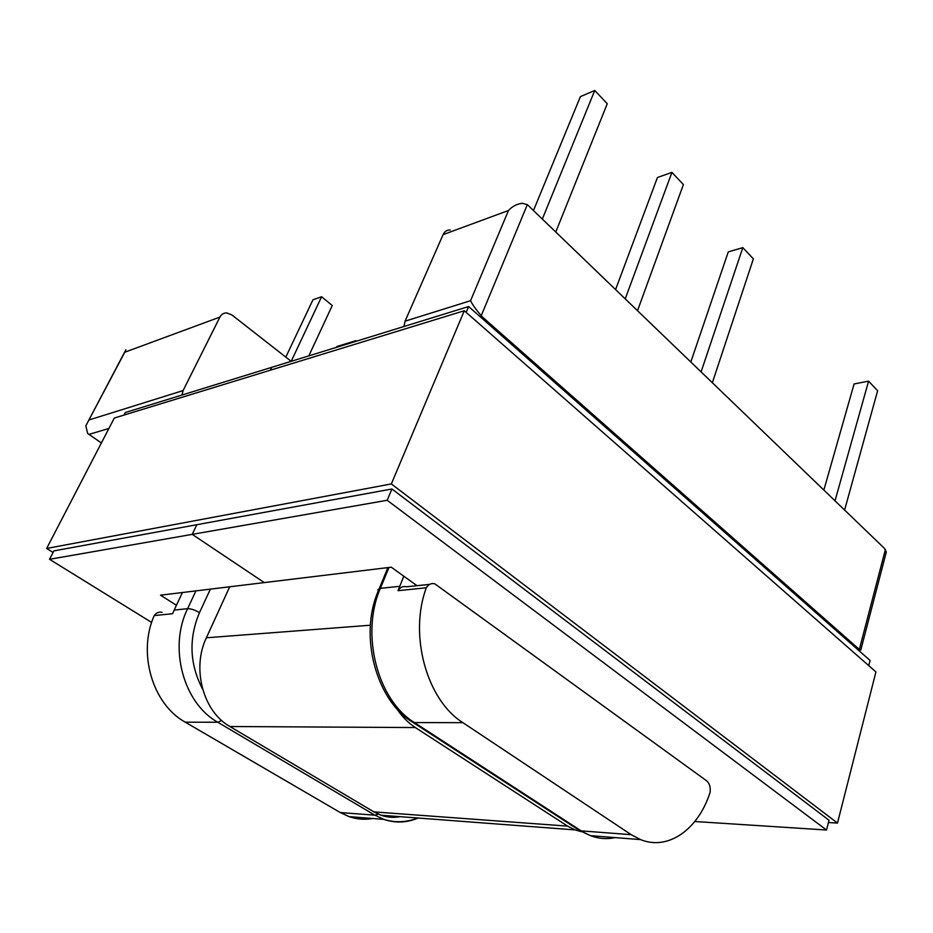 <?xml version="1.0" encoding="UTF-8"?>
<svg xmlns="http://www.w3.org/2000/svg" width="933" height="933" viewBox="0 0 933 933"><rect width="100%" height="100%" fill="white"/><g stroke="black" fill="none" stroke-linecap="round" stroke-linejoin="round"><path stroke-width="1.4" d="M396.56 708.345C401.866 716.451 408.129 722.853 415.337 727.553L567.614 826.125L575.02 829.904L581.574 831.723M229.705 586.787L206.38 637.787C191.545 668.401 203.149 711.669 229.903 726.515L373.923 811.897L381.014 815.22C387.312 817.401 393.679 817.879 400.117 816.667M417.004 585.691L391.277 567.194L264.284 582.589L192.221 534.364L196.828 524.708L192.221 534.364L387.183 500.286L391.93 488.985L829.029 820.247L826.51 830.02L694.805 821.506M124.007 415.068L125.325 412.526L271.76 367.322L270.395 370.191L271.76 367.322L468.623 306.549L870.057 660.436L868.728 665.614M466.173 312.392L468.623 306.549M387.183 500.286L826.51 830.02M176.442 605.272L160.488 595.184L264.284 582.589L192.221 534.364L49.554 559.31L151.659 622.451M391.93 488.985L53.904 550.878L49.554 559.31M53.088 552.464L46.65 548.452L114.316 418.042L464.296 310.747L875.924 671.923L837.496 823.081L828.434 822.533M46.65 548.452L391.347 483.935L464.296 310.747M391.347 483.935L837.496 823.081M481.23 317.663L482.688 317.232L481.23 315.739L527.332 204.642L884.507 548.452L886.327 551.986L884.834 557.724M101.382 442.965L87.644 433.437L85.836 425.798L124.777 352.231L219.92 317.08C221.448 314.281 223.722 312.893 226.754 312.928L231.885 314.946L291.189 361.328L321.605 296.741L312.928 299.82L285.813 357.117M412.129 721.85L414.45 722.585L462.908 722.667L631.175 834.673L640.551 839.607C668.378 851.001 698.362 829.18 710.06 792.467C710.736 787.3 709.605 783.417 706.654 780.828L434.813 583.825C431.314 582.973 428.469 584.291 426.288 587.802L398.041 590.682L403.802 576.197M462.908 722.667C426.743 700.158 408.736 634.988 426.288 587.802M482.688 317.232L859.34 649.426L885.405 549.479M356.499 341.163L355.893 340.662L355.531 341.466M372.734 818.486C364.791 819.909 356.919 819.291 349.14 816.632L340.3 812.561L374.914 815.185L217.797 722.247L221.646 720.463M162.05 612.328C158.867 611.698 156.254 612.783 154.202 615.582C137.443 653.158 152.58 704.31 185.294 722.189L340.3 812.561M886.327 551.986L860.797 650.021L859.34 649.426M835.023 500.788L868.588 381.142L854.092 383.964L823.862 490.047M868.588 381.142L877.626 390.729L844.61 510.024M195.93 590.881L187.615 608.666L174.168 610.089L182.436 592.513M470.559 300.706L405.074 321.174L443.082 234.649L508.497 210.485L470.559 300.706C472.308 304.391 475.865 309.394 481.23 315.739M219.92 317.08L183.09 390.577L89.125 419.943M429.647 584.373L406.52 586.787C403.044 585.947 400.21 587.254 398.041 590.682M336.533 347.321L336.895 346.54L355.893 340.662M174.168 610.089L172.57 613.716L154.202 615.582M182.005 395.032L183.09 390.577M450.289 230.031C447.047 229.833 444.644 231.372 443.082 234.649M405.074 321.174L403.989 326.503M527.332 204.642L522.34 203.312C517.022 203.872 512.404 206.263 508.497 210.485M124.777 352.231L125.85 349.817M321.605 296.741L332.265 305.534L308.811 355.881M555.823 231.885L607.255 103.738L594.753 90.466L580.396 96.635L533.524 210.403M594.753 90.466L542.376 218.928M637.554 310.596L683.399 184.559L671.923 172.383L657.438 177.527L615.617 289.475M671.923 172.383L625.262 298.758M701.115 371.812L742.82 247.642L728.276 251.887L690.84 361.922M742.82 247.642L753.374 258.849L712.38 382.682M206.38 637.787L370.413 625.215M229.903 726.515L415.337 727.553M373.923 811.897L567.614 826.125M399.697 586.309L380.372 588.35C360.348 633.985 377.422 700.205 414.45 722.585L581.154 830.871L631.175 834.673M856.821 648.762L858.313 648.703M88.88 434.428L108.904 428.469M202.636 689.207C189.597 664.168 188.548 638.65 199.487 612.643L210.368 589.131M185.294 722.189L217.797 722.247C183.369 703.249 168.348 647.514 187.615 608.666C190.962 608.643 194.927 609.96 199.487 612.643M418.136 818.031C406.858 822.836 395.429 823.279 383.848 819.372L374.914 815.185L378.262 814.124M578.658 829.95L590.484 835.653C598.671 838.744 606.893 839.397 615.115 837.601M640.551 839.607L590.484 835.653L579.206 830.3L412.596 722.154C377.095 701.488 358.4 636.656 378.168 591.242L378.005 589.516L380.372 588.35L388.968 567.474M381.014 815.22L575.02 829.904M858.15 649.939L860.179 649.858M417.856 818.008C406.496 822.451 395.16 822.894 383.848 819.372L349.14 816.632M124.777 351.858L88.612 420.538M387.895 567.602L379.264 588.571"/></g></svg>
